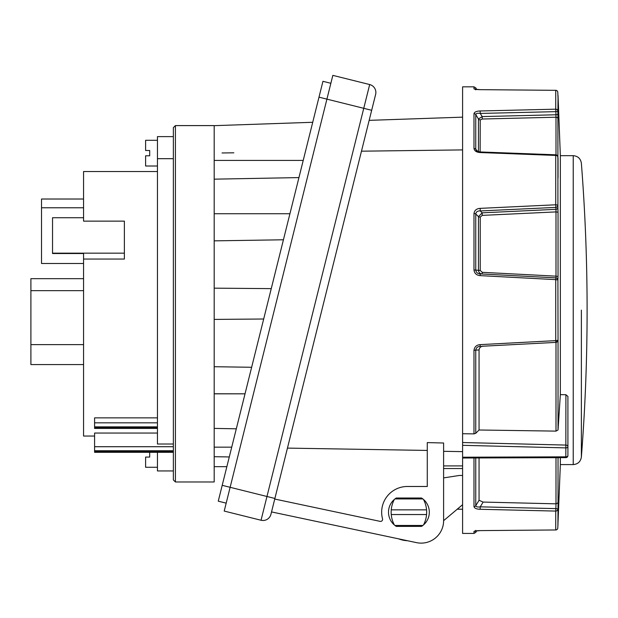 <?xml version="1.0" encoding="UTF-8"?>
<svg xmlns="http://www.w3.org/2000/svg" width="618" height="618" viewBox="0 0 618 618"><rect width="100%" height="100%" fill="white"/><g stroke="black" fill="none" stroke-linecap="round" stroke-linejoin="round"><path stroke-width="0.93" d="M565.91 394.724L567.911 396.424L567.911 446.721A2.039 1.159 0 0 1 565.841 447.888L462.596 445.323L462.596 457.22L565.841 456.833L565.91 394.724L560.348 394.639L560.348 155.674L558.039 95.535L557.907 114.067A2.039 0.633 177.7 0 1 555.976 114.77L555.852 111.649L480.248 113.426C477.675 113.001 476.177 113.372 475.752 114.546A2.039 1.792 180 0 0 473.983 113.642C474.462 111.997 476.517 111.109 480.14 110.977L555.744 109.177L555.744 90.328L480.14 89.656C476.524 89.587 474.47 89.309 473.983 88.814L473.983 86.837L462.596 86.837L462.596 433.72L473.983 433.882L473.983 350.306C474.462 346.845 476.517 344.952 480.14 344.628L555.744 340.634L555.744 279.63L480.14 275.628C476.524 275.319 474.47 273.426 473.983 269.958L480.232 270.475L482.272 272.329L555.999 276.153L555.976 277.876A2.039 2.039 93 0 1 557.907 279.908L558.039 340.348L556.045 342.38L481.584 346.281M475.227 531.032A2.039 2.024 180 0 1 473.983 531.449L473.983 533.427L462.596 533.427L462.596 458.008L565.879 457.637L565.841 456.833A2.039 1.236 0 0 0 567.911 455.597L567.911 446.721A2.039 1.653 180 0 0 565.91 445.076L462.596 442.527L462.596 433.72M560.348 457.66L560.348 464.589L573.226 464.589L573.226 155.674L560.348 155.674M567.911 405.3L567.911 396.424M443.608 520.673L443.608 443.006L427.277 442.596L427.277 486.482L407.378 486.482A25.717 25.717 0 0 0 382.534 518.85A2.039 2.039 0 0 1 380.14 521.368L274.747 499.05L271.534 511.928L416.501 542.635A22.449 22.449 0 0 0 443.608 520.673L462.596 504.713L457.189 509.209L462.596 509.209M462.596 475.458L459.329 475.458L443.608 477.899L443.608 468.544L462.596 468.544M475.752 457.961L475.752 505.717C476.184 506.891 477.683 507.27 480.248 506.837L555.852 508.614L556.045 503.832L558.039 502.851L557.907 524.875A2.039 0.626 2.3 0 1 557.907 524.883L558.031 522.21M558.023 522.326A2.039 2.016 180 0 0 558.039 522.102L557.784 528.004A2.039 2.009 180 0 1 555.744 529.935L555.744 511.078L480.14 509.286C476.524 509.162 474.47 508.266 473.983 506.613L473.983 457.969M558.039 340.348L558.039 429.989L560.348 394.639M555.999 154.824L555.999 117.219A2.039 1.815 -0 0 1 558.039 118.973L557.784 110.946A2.039 0.633 177.7 0 1 555.852 111.649L555.744 109.177A2.039 1.839 180 0 1 557.784 110.946M557.899 158.579A2.039 1.645 176.3 0 1 557.907 158.656A2.039 1.645 176.3 0 1 557.907 158.733L557.907 114.067M557.907 158.733L557.907 207.64A2.039 1.653 176.3 0 1 555.976 209.324L555.852 207.401L480.248 210.947C477.675 210.753 476.177 211.765 475.752 213.967A2.039 0.881 180 0 0 473.983 213.527C474.462 210.367 476.517 208.645 480.14 208.366L555.744 204.79L555.744 155.435L480.14 152.546C476.524 152.314 474.47 150.97 473.983 148.521L473.983 113.642M557.907 279.908L558.039 276.462L555.999 276.153L555.999 211.904A2.039 0.927 0 0 1 558.039 212.793L557.907 207.64M558.039 429.989L555.999 431.117L555.999 342.38M483.137 346.204C480.742 346.397 479.383 347.648 479.05 349.942L475.752 350.128L475.752 433.311L479.05 429.997L555.999 431.117M475.752 433.311L473.983 433.882M556.045 503.832L483.137 502.071L480.248 506.837L480.14 509.286M479.05 457.946L479.05 500.279L483.137 502.071M473.983 506.613A2.039 1.792 180 0 0 475.752 505.717L479.05 500.279M473.983 531.449C474.462 530.955 476.517 530.677 480.14 530.607L555.76 529.966A2.039 2.039 0 0 0 557.784 528.011A2.039 2.039 0 0 1 555.76 529.966L480.14 530.607M462.596 457.22L462.596 457.621L462.596 457.22M479.05 349.942L479.05 429.997M482.272 272.329L482.164 274.006C479.977 273.751 478.741 272.515 478.463 270.29L478.463 216.64L482.164 212.839L555.976 209.324L555.999 211.904L482.272 215.381L480.232 217.08L480.232 270.475M480.232 217.08A2.039 0.881 180 0 1 478.463 216.64L475.752 213.967L475.752 270.136C476.184 272.538 477.683 273.797 480.248 273.905L555.852 277.868A2.039 2.039 93 0 1 557.784 279.9L555.744 279.63L555.852 277.868M478.463 151.696L478.463 119.011L482.164 116.586L555.976 114.77L555.999 117.219L482.272 119.019L480.232 119.907L480.14 152.546M480.232 119.907A2.039 1.792 180 0 1 478.463 119.011L475.752 114.546L475.752 149.255L477.853 151.51M462.596 445.323L462.596 442.527M473.983 148.521A2.039 1.475 180 0 1 475.752 149.255L476.339 150.599C476.076 150.931 477.366 151.379 480.217 151.951L555.821 154.809L555.744 155.435A2.039 1.414 180 0 1 557.784 156.794A2.039 1.645 176.3 0 0 557.784 156.717A2.039 1.645 176.3 0 1 557.784 156.717L557.938 159.104M480.14 344.628L480.248 346.35C477.675 346.474 476.177 347.725 475.752 350.128L473.983 350.306M555.852 508.614A2.039 0.633 2.3 0 1 557.784 509.317A2.039 1.839 180 0 1 555.744 511.078L555.852 508.614M555.783 90.328L555.76 90.298A2.039 2.039 0 0 1 557.784 92.252A2.039 0.626 177.7 0 1 557.784 92.26A2.039 2.009 180 0 0 555.744 90.328L480.14 89.656M557.907 95.381A2.039 0.626 177.7 0 1 557.907 95.388L558.031 98.053M557.845 157.76A2.039 1.445 -0 0 1 558.039 158.316L558.039 177.876M480.14 110.977L480.248 113.426L482.164 116.586L482.272 119.019M557.784 205.717A2.039 1.653 176.3 0 1 555.852 207.401L555.744 204.79A2.039 0.966 180 0 1 557.784 205.717M480.14 208.366L480.248 210.947L482.164 212.839L482.272 215.381M557.784 340.363A2.039 2.039 87 0 1 555.852 342.395L555.744 340.634L557.784 340.363M384.682 535.891L398.556 538.834A28.575 28.575 0 0 0 407.579 540.742L416.501 542.635M475.227 89.231A2.039 2.024 180 0 0 473.983 88.814M480.178 89.656L475.041 89.177L475.76 89.849M480.14 275.628L480.248 273.905M226.18 503.145L218.262 501.167L222.21 485.323L322.944 81.313L330.862 83.291M175.412 481.97L214.191 481.97L214.191 125.601L175.412 125.601L175.412 481.97L173.364 479.931L173.364 153.156M157.451 428.436L94.585 428.436L94.585 417.868L157.451 417.868M173.364 452.322L94.585 452.322L94.585 433.048L157.451 433.048M173.364 448.853L173.364 444.018L157.451 444.018L157.451 158.679L173.364 158.679M157.451 158.679L157.451 136.617L173.364 136.617M173.364 470.947L157.451 470.947L157.451 452.322M396.254 526.381A16.848 16.848 0 0 1 396.254 498.015L421.561 498.015A16.848 16.848 0 0 1 421.561 526.381L396.254 526.381M361.476 151.186L462.596 149.904M157.451 166.01L145.609 166.01L145.609 155.806L149.695 155.806L149.695 150.498L145.609 150.498L145.609 140.294L157.451 140.294M157.451 467.278L145.609 467.278L145.609 457.073L149.695 457.073L149.695 452.322M94.585 436.045L83.561 436.045L83.561 259.05L124.38 259.05L124.38 221.136L83.561 221.136L83.561 171.518L157.451 171.518M173.364 303.786L173.364 127.64L175.412 125.601M83.561 259.05L83.561 253.527L52.538 253.527L52.538 217.737L52.538 253.164L124.38 253.164M83.561 217.737L52.538 217.737M83.561 263.484L41.514 263.484L41.514 207.772L83.561 207.772M236.3 428.807L214.191 428.405M214.191 319.413L263.677 319.004M251.642 367.277L214.191 366.713M214.191 240.858L283.43 239.784M271.256 288.629L214.191 288.158M214.191 179.166L298.934 177.59M222.047 152.963L233.836 152.816M245.029 393.82L214.191 393.774M229.286 456.949L214.191 456.702M214.191 153.063L214.191 125.663L214.191 153.063M427.277 450.437L287.447 448.104M443.608 451.318L462.596 451.634M443.608 465.91L462.596 465.91M375.62 94.446A8.165 8.165 0 0 0 375.868 92.476A8.165 8.165 0 0 1 375.62 94.446L270.939 514.307A8.165 8.165 0 0 1 261.043 520.248L224.21 511.071L230.135 487.301L266.968 496.486L363.747 108.312L326.914 99.135L230.135 487.301L222.21 485.323M318.996 97.157L326.914 99.135L332.839 75.365L369.68 84.55A8.165 8.165 0 0 1 375.868 92.476A8.165 8.165 0 0 0 369.68 84.55L363.747 108.312L371.673 110.29M41.514 207.772L41.514 199.019L83.561 199.019M83.561 364.574L30.9 364.574L30.9 278.679L83.561 278.679M30.9 344.628L83.561 344.628M423.477 524.96A27.099 27.099 0 0 0 426.567 509.85L391.256 509.85A27.099 27.099 0 0 1 394.346 499.437M426.567 509.85A27.099 27.099 0 0 0 423.477 499.437M422.859 498.935L394.964 498.935M422.859 525.462L394.964 525.462M394.346 524.96A27.099 27.099 0 0 1 391.256 509.85M391.256 514.547L426.567 514.547M581.368 310.128L581.368 457.057L581.368 310.128M558.039 457.668L558.039 502.851M558.039 522.102L560.348 464.589M558.039 212.793L558.039 276.462M555.999 503.825L555.999 457.675M475.752 530.932L475.752 532.407L476.679 530.808L480.163 530.63L475.041 531.078L475.76 530.414M476.679 89.456L475.752 87.856L475.752 89.332M473.983 269.958L473.983 213.527M94.585 422.828L157.451 422.828M94.585 446.714L173.364 446.714M270.939 514.307A8.165 8.165 0 0 1 261.043 520.248L266.968 496.486L274.894 498.463M30.9 290.653L83.561 290.653M94.585 451.356L173.364 451.356M94.585 450.746L173.364 450.746M94.585 427.471L157.451 427.471M94.585 426.86L157.451 426.86M573.226 155.674C577.892 156.076 580.603 158.587 581.368 163.206A1885.209 1885.209 0 0 1 581.368 457.057C580.603 461.677 577.892 464.188 573.226 464.589M557.784 92.26L557.907 95.388M558.039 95.535L557.884 94.824M557.884 525.439L558.039 524.728M565.91 457.637A2.039 2.039 0 0 0 567.911 455.597M473.983 533.427L475.752 532.407M473.983 86.837L475.752 87.856M557.784 92.252A2.039 2.039 0 0 0 555.76 90.298M557.784 156.709A2.039 2.039 0 0 0 555.821 154.809M214.191 125.663L312.723 122.287M226.868 466.66L214.191 466.66M303.222 160.417L214.191 160.417M289.927 213.728L214.191 213.728M245.022 393.844L214.191 393.844M231.727 447.154L214.191 447.154M462.596 117.157L369.162 120.356"/></g></svg>
